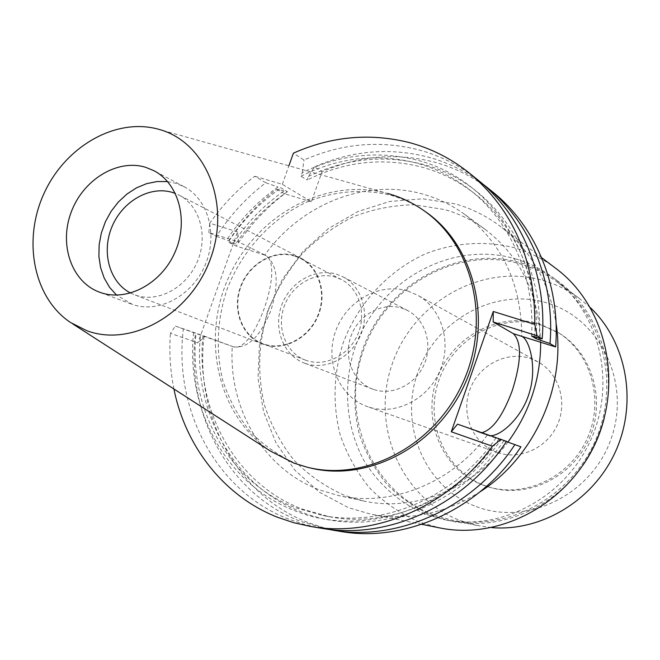 <?xml version="1.0" encoding="UTF-8"?>
<svg xmlns="http://www.w3.org/2000/svg" width="660" height="660" viewBox="0 0 660 660"><rect width="100%" height="100%" fill="white"/><g stroke="black" fill="none" stroke-linecap="round" stroke-linejoin="round"><path stroke-width="0.49" stroke-dasharray="3.3 2.47" d="M167.59 181.591L175.807 183.282L184.049 186.673C208.494 199.312 218.328 235.455 204.839 265.798C191.648 296.274 158.309 313.69 132.371 304.433L116.564 295.111M270.46 451.085C217.759 415.924 200.673 338.976 228.69 277.274C256.228 215.366 325.116 177.061 386.405 193.132L387.7 193.479M424.999 211.382C414.505 204.163 403.202 198.817 391.091 195.352C363.099 188.43 333.58 190.996 306.116 202.356C270.179 219.499 241.296 251.683 226.702 290.284C217.074 320.298 215.713 350.171 222.601 379.912C228.723 398.822 237.757 415.907 249.727 431.178C263.191 445.03 278.743 455.87 296.389 463.699L309.738 467.833M237.517 231.874L209.731 223.22C222.453 205.144 237.46 189.486 254.743 176.253L265.782 182.754C246.361 197.604 229.903 215.457 216.422 236.313L208.849 232.592L238.59 241.939L237.517 231.874L197.917 342.936L170.404 333.292L175.453 326.065L204.955 336.32L197.917 342.936M492.533 191.796C475.093 177.837 455.821 167.97 434.726 162.212C396.528 152.435 358.966 155.62 322.047 171.757L311.396 201.745L282.315 184.305L254.743 176.253M282.315 184.305L288.899 165.784M173.926 389.004C170.231 370.747 169.059 352.184 170.404 333.292M540.655 342.21C538.733 293.791 520.171 256.138 484.976 229.251L464.681 214.393C452.026 205.186 438.273 198.478 423.431 194.271C366.382 177.664 300.993 204.08 264.742 255.065L265.163 255.272C285.59 264.272 253.762 355.492 232.898 346.615L204.955 336.32M233.45 346.813C247.838 348.727 260.337 336.55 270.947 310.299C279.345 282.917 277.604 264.635 265.733 255.445L238.59 241.939M232.898 346.615L183.348 328.96C173.407 409.192 215.77 490.99 288.733 519.181L304.772 524.568L321.412 528.256M183.348 328.96L175.453 326.065M484.976 229.251C472.659 220.291 459.286 213.749 444.856 209.608L414.307 204.765C393.451 205.103 373.123 209.088 353.323 216.727C334.249 226.306 317.048 238.804 301.727 254.232C287.793 271.029 276.705 289.591 268.463 309.92C258.291 341.798 256.988 373.601 264.553 405.339C271.227 425.535 281.045 443.825 294.005 460.21C308.566 475.109 325.388 486.816 344.446 495.338L362.917 500.824C413.737 512.424 473.228 489.34 507.928 442.084M481.932 432.646L479.16 432.308L487.319 435.138C451.374 483.714 390.324 507.383 338.332 495.511L319.358 489.868C263.307 468.913 228.335 408.391 232.27 346.385M264.742 255.065L236.28 246.073L228.005 242.005C241.312 221.438 257.565 203.841 276.763 189.222L287.422 191.68L281.16 187.96L277.976 187.027C257.73 201.308 240.62 218.955 226.652 239.968L235.727 244.01L228.005 242.005M216.422 236.313L226.652 239.968M464.681 214.393C502.309 243.276 521.334 283.891 521.763 336.245M311.396 201.745L284.608 193.85C265.576 208.304 249.472 225.712 236.28 246.073M487.798 435.311L490.735 435.707M479.16 432.308L457.495 424.149M487.319 435.138L520.921 446.828M506.525 441.375L496.081 437.794L506.41 441.548M204.023 336.559C194.469 414.967 236.297 494.909 307.873 522.472L323.606 527.736L339.925 531.341M326.849 529.064L299.904 521.103C227.749 493.276 185.691 412.558 195.41 333.391M503.935 440.682C457.066 510.691 367.785 539.525 300.737 511.714C232.666 485.669 192.34 410.066 200.533 335.132M202.95 335.973C195.244 409.505 234.993 483.425 301.736 508.893L329.002 516.656C390.052 528.709 461.035 498.382 501.022 439.667M496.081 437.794C455.755 497.038 384.227 527.645 322.773 515.501L295.317 507.688C228.154 482.023 188.232 407.534 196.045 333.432M193.611 332.582C185.303 408.103 225.802 484.291 294.319 510.535C361.796 538.56 451.745 509.462 499.01 438.817M477.939 180.007C460.135 165.767 440.476 155.727 418.951 149.902C379.978 140.027 341.657 143.41 303.988 160.042L293.395 153.169M534.468 336.905C540.886 253.201 488.103 178.093 417.78 160.331C378.394 150.315 339.892 154.415 302.28 172.631L301.001 176.22L307.131 180.048L308.393 176.492L314.523 166.873L322.047 171.757M302.28 172.631L303.988 160.042M314.523 166.873C351.755 150.529 389.631 147.271 428.15 157.08C447.653 162.385 465.655 171.204 482.155 183.529M308.393 176.492C345.749 158.45 383.996 154.423 423.126 164.406C492.508 182.02 544.772 255.667 539.17 338.085M536.225 337.342C539.566 279.708 514.998 224.689 474.301 193.38C458.461 181.137 441.078 172.4 422.144 167.178C382.833 157.146 344.495 161.436 307.131 180.048M301.001 176.22C338.621 157.418 377.215 153.062 416.798 163.127C435.856 168.366 453.362 177.152 469.301 189.486C510.609 221.249 535.384 277.357 531.523 335.973M265.782 182.754L277.976 187.027M284.608 193.85L276.763 189.222M208.849 232.592L209.731 223.22M229.102 240.743C243.26 219.648 260.609 202.059 281.16 187.96M287.422 191.68C267.011 205.648 249.777 223.096 235.727 244.01M233.293 243.243C247.162 222.403 264.149 204.905 284.262 190.748M480.34 491.634C445.129 513.76 408.614 521.276 370.788 514.173L348.529 507.73L319.39 492.195L294.863 470.184L276.02 442.909L263.596 411.782L258.027 378.312L259.462 344.041L267.754 310.497L282.488 279.155L303.039 251.419L328.507 228.525L357.819 211.579L389.697 201.465L422.689 198.792L455.243 203.882C471.487 208.502 486.469 215.96 500.189 226.273C530.607 249.851 549.227 282.15 556.058 323.169M556.083 268.603C543.493 259.132 529.741 252.219 514.833 247.871C485.232 240.364 454.187 242.583 425.436 253.852C387.865 270.913 357.959 303.509 343.167 342.903C333.481 373.552 332.483 404.184 340.172 434.816C346.888 454.311 356.656 471.991 369.476 487.856C383.856 502.285 400.389 513.67 419.092 521.986L439.552 527.876M515.518 258.86C528.775 262.771 541.052 268.851 552.354 277.109C599.206 311 617.017 381.991 590.725 439.997C564.803 498.168 499.892 531.976 443.438 519.445L426.294 514.396C399.869 503.341 378.097 484.184 363.404 459.583C345.601 425.692 342.746 384.656 355.08 347.325C377.784 281.638 450.714 239.72 515.518 258.86M604.411 417.433C617.471 365.558 597.473 309.532 557.774 281.094C546.571 272.91 534.402 266.871 521.268 262.985C457.034 243.969 384.739 285.4 362.282 350.435C353.347 378.79 352.481 407.129 359.692 435.452C365.978 453.469 375.078 469.805 386.999 484.432C400.356 497.739 415.701 508.208 433.026 515.856L450.013 520.847C497.64 531.655 552.808 509.421 582.937 465.209M433.406 514.75C370.829 491.238 340.114 414.95 363.248 350.757C385.514 286.259 457.223 245.198 520.88 264.074C533.824 267.911 545.82 273.842 556.867 281.886C603.025 315.15 620.623 384.895 594.817 441.837C569.365 498.943 505.527 532.084 450.005 519.643L433.406 514.75M590.502 307.766L578.828 297.965C568.186 290.218 556.628 284.485 544.162 280.756C482.831 262.375 413.721 301.488 392.428 363.33C370.301 424.875 400.257 498.102 460.614 520.69L476.611 525.393L491.683 527.612M476.281 506.599C527.414 526.317 592.325 494.579 611.374 438.042C631.199 381.76 599.494 318.128 547.132 302.981C495.025 286.993 435.806 320.05 417.673 372.842C398.813 425.386 424.834 487.707 476.281 506.599M483.673 485.364C442.827 470.704 421.765 421.195 436.788 379.277C451.226 337.153 498.597 311.05 539.814 324.019L558.096 332.467C591.096 353.026 604.61 400.24 587.251 438.438C570.215 476.776 525.929 498.019 488.647 486.981L483.673 485.364M541.629 325.157C500.536 312.213 453.305 338.217 438.916 380.201C423.951 421.987 444.956 471.331 485.686 485.95L490.652 487.558C527.827 498.564 571.964 477.403 588.943 439.197C606.243 401.132 592.762 354.082 559.853 333.58L541.629 325.157M497.335 452.471L497.293 452.463C473.41 444.172 460.73 415.198 469.565 390.497C478.055 365.673 506.096 350.567 530.054 358.413L538.015 361.853C558.847 373.164 567.839 401.858 557.32 424.957C547.049 448.165 519.635 460.523 497.335 452.471M407.971 291.076C379.549 282.026 346.063 301.018 335.544 331.378C324.621 361.614 339.05 396.742 367.315 406.568L367.356 406.585C393.739 416.13 426.748 400.595 439.428 371.968C452.397 343.456 442.068 308.476 417.4 295.111L407.971 291.076M373.403 389.392L372.364 389.012C352.869 381.711 343.15 357.019 351.054 335.932C358.677 314.746 382.189 301.752 401.957 308.179L407.632 310.546C425.345 319.597 433.042 344.215 424.132 364.452C415.437 384.78 392.164 396.058 373.403 389.392M305.332 363.445C325.52 370.615 350.79 358.083 360.36 335.717C370.161 313.459 362.026 286.555 342.969 276.82L336.856 274.288C315.562 267.457 290.111 281.894 281.713 305.126C273.009 328.251 283.247 355.179 304.219 363.041L305.332 363.445M306.388 360.467L305.184 360.03C285.673 352.638 276.185 327.5 284.336 305.935C292.223 284.287 315.975 270.864 335.808 277.258L341.36 279.543C359.213 288.568 366.869 313.682 357.753 334.488C348.851 355.393 325.256 367.15 306.388 360.467M294.822 256.121C274.131 249.505 249.274 263.777 240.933 286.63C232.303 309.383 242.055 335.825 262.391 343.53L263.645 343.992C283.322 350.947 308.055 338.432 317.468 316.338C327.104 294.343 319.217 267.902 300.613 258.497L294.822 256.121M263.497 344.413L262.251 343.959C241.717 336.179 231.858 309.49 240.562 286.514C248.985 263.447 274.073 249.026 294.971 255.7L300.836 258.11C319.613 267.613 327.566 294.302 317.831 316.511C308.319 338.811 283.354 351.433 263.497 344.413M130.63 293.065L135.679 295.201C157.781 302.998 186.062 288.04 197.134 262.127C208.469 236.321 199.947 205.681 179.05 195.121L175.395 193.462M233.261 346.748L232.708 346.549M265.163 255.272L265.733 255.445M487.649 435.262L479.02 432.259M131.29 304.046L99.371 292.116M184.049 186.673L153.937 170.717M70.455 322.459L72.707 323.903M157.435 128.947L386.405 193.132M362.917 500.824L338.332 495.511M329.002 516.656L322.773 515.501M474.301 193.38L469.301 189.486M541.612 257.647L500.189 226.273M421.748 524.329L370.788 514.173M557.774 281.094L552.354 277.109M450.013 520.847L443.438 519.445M578.828 297.965L556.867 281.886M476.611 525.393L450.005 519.643M559.853 333.58L558.096 332.467M490.652 487.558L488.647 486.981M497.293 452.463L367.315 406.568M538.015 361.853L417.4 295.111M372.364 389.012L304.219 363.041M407.632 310.546L342.969 276.82M305.184 360.03L262.391 343.53M341.36 279.543L300.613 258.497M262.251 343.959L134.293 294.698M300.836 258.11L179.05 195.121"/><path stroke-width="0.99" d="M116.564 295.111L109.568 287.331L104.189 278.058L100.592 267.613L98.901 256.385L99.148 244.745L101.326 233.104L105.361 221.842L111.103 211.357L118.363 201.993L126.901 194.081L136.422 187.894L146.619 183.653L157.13 181.525L167.59 181.591M145.497 167.261C117.216 158.631 82.978 179.784 71.115 212.338C58.864 244.761 71.569 281.878 99.371 292.116L100.468 292.512C127.017 301.983 161.296 283.882 174.95 252.343C188.908 220.935 178.951 183.645 153.937 170.717L145.497 167.261M86.749 330.685L70.455 322.459C33.627 297.899 22.498 240.859 43.708 194.139C64.564 147.254 114.617 117.711 157.435 128.947L159.109 129.41C205.334 141.875 230.926 202.414 210.713 258.043C191.185 313.888 131.686 347.622 86.749 330.685M387.7 193.479L388.806 193.784C400.942 197.266 412.269 202.62 422.796 209.863C472.486 243.54 491.486 319.688 462.957 382.569C434.866 445.648 365.31 481.998 307.139 467.197L293.75 463.056L270.46 451.085L72.707 323.903M307.139 467.197L309.738 467.833C367.752 482.592 437.093 446.383 465.077 383.526C493.507 320.867 474.556 244.975 424.999 211.382L422.796 209.863M288.899 165.784L293.395 153.169C331.501 136.24 370.268 132.743 409.687 142.667C431.459 148.533 451.349 158.672 469.359 173.077C513.307 209.971 535.12 260.42 534.814 324.406L537.034 335.75L493.177 321.964L513.381 333.679C521.87 342.218 521.507 361.168 512.275 390.538C502.846 415.759 492.731 429.792 481.932 432.646M451.267 431.78L492.418 446.218C448.627 506.814 374.665 537.892 310.538 526.441L321.412 528.256C387.643 540.202 464.211 505.931 506.525 441.375L457.495 424.149L451.267 431.78L493.276 311.479L534.814 324.406M310.538 526.441L293.708 522.703L277.489 517.25C223.979 496.229 185.402 446.515 173.926 389.004M501.014 439.288L492.418 446.218M490.735 435.707C501.542 435.699 522.753 416.617 529.559 391.908C536.844 368.272 530.071 340.758 522.077 336.427L555.621 346.937C560.654 285.45 535.458 225.967 492.533 191.796L486.461 186.887C529.749 221.347 555.142 281.424 550.028 343.571L536.143 338.728L531.523 335.973L542.182 338.844L537.034 335.75M507.928 442.084C529.774 412.071 540.68 378.782 540.655 342.21M555.621 346.937L550.028 343.571M506.41 441.548L520.921 446.828C479.663 509.685 404.836 543.04 339.925 531.341L326.849 529.064M514.932 444.56C473.236 508.126 397.675 541.86 332.219 530.054M493.276 311.479L493.177 321.964M542.182 338.844C547.42 275.773 521.73 214.871 477.939 180.007L469.359 173.077M482.155 183.529L486.461 186.887M539.17 338.085L539.071 339.644M536.143 338.728L536.225 337.342M556.058 323.169C566.173 386.364 534.319 457.24 480.34 491.634M421.748 524.329L439.552 527.876C499.587 540.309 568.136 504.05 595.699 442.233C623.626 380.581 605.236 305.25 556.083 268.603L541.612 257.647M582.937 465.209C593.027 450.598 600.179 434.676 604.411 417.433M491.683 527.612C541.431 531.803 593.645 500.387 615.673 451.209C637.824 402.088 626.654 342.185 590.502 307.766M175.395 193.462L172.516 192.464C149.886 185.452 122.446 201.242 111.961 226.768C101.211 252.178 109.486 282.422 130.63 293.065M513.381 333.679L522.077 336.427"/></g></svg>
